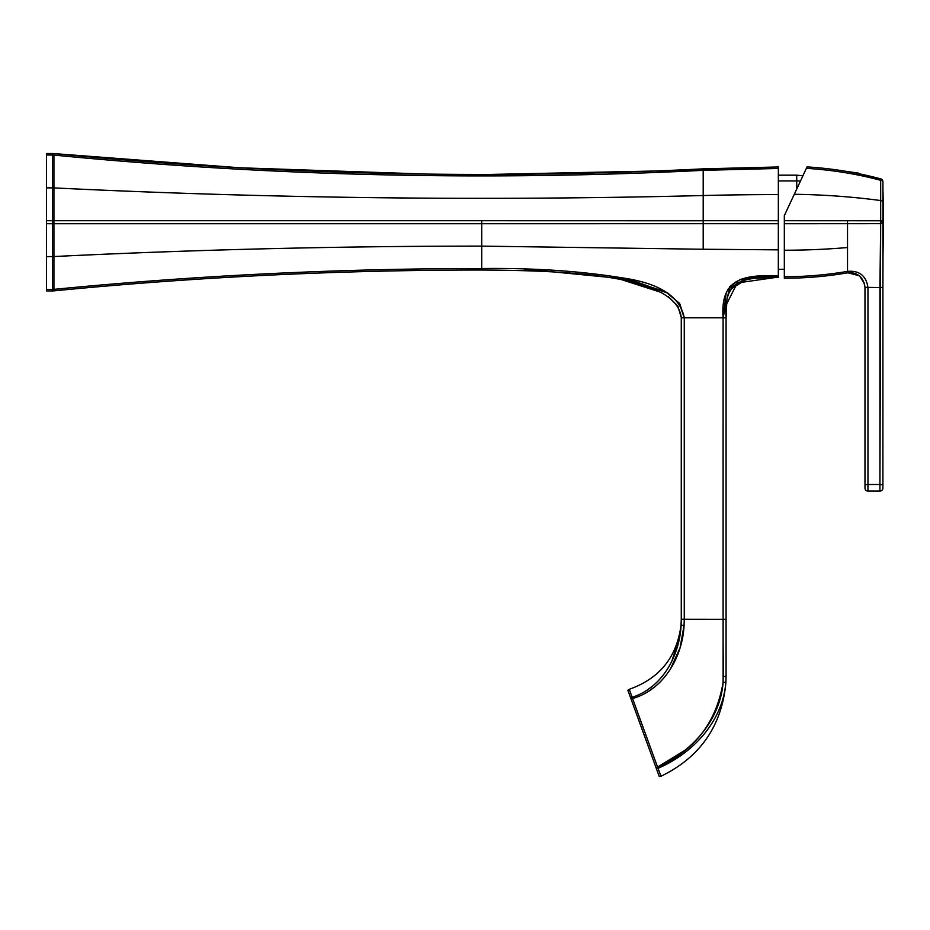 <?xml version="1.0" encoding="UTF-8"?>
<svg xmlns="http://www.w3.org/2000/svg" width="930" height="930" viewBox="0 0 930 930"><rect width="100%" height="100%" fill="white"/><g stroke="black" fill="none" stroke-linecap="round" stroke-linejoin="round"><path stroke-width="1.4" d="M653.511 760.728C655.534 766.297 655.534 766.297 653.511 760.728L655.046 764.937M627.855 690.223L630.749 698.174L627.855 690.223L629.273 689.293L627.855 690.223L656.348 768.529A2.988 2.651 160 0 0 658.056 768.285A2.988 2.651 160 0 1 656.348 768.529L631.144 699.267L632.574 698.558L657.568 767.041L655.952 767.448A2.988 1.314 -20 0 0 657.568 767.041L660.963 776.271L659.242 776.48L656.348 768.529L658.045 768.261M648.326 746.499L631.54 700.371M725.737 682.411L726.074 676.482L725.912 682.457L726.074 676.482L725.853 682.446L726.074 676.482L723.308 676.389L726.074 676.482L726.074 619.299L726.074 676.482L726.074 619.299L681.272 619.24L681.027 625.204C676.877 657.15 659.626 678.516 629.273 689.293L632.168 697.291L630.749 698.174L631.144 699.267L630.68 697.988M621.879 277.803L665.485 291.718L679.167 303.017L684.259 317.816L684.259 619.24L681.272 619.299L681.097 625.216L681.272 619.299L684.259 619.24L684.073 625.32L681.295 625.204M724.714 619.252L723.645 619.24M684.259 619.182L681.272 619.24L684.259 619.182L684.259 317.816L726.074 317.816L726.074 619.299L726.074 317.816L723.087 317.862L723.121 682.143L725.853 682.446L723.121 682.143L723.087 317.816L726.074 317.758C723.68 281.151 740.443 276.942 778.352 277.489L778.329 275.989L747.22 277.617L728.085 289.114M482.159 268.526L481.717 270.014C569.462 270.63 676.819 274.873 681.272 317.758C676.819 274.873 569.462 270.63 481.717 270.014C338.671 270.026 196.079 276.977 53.928 290.858C196.079 276.977 338.671 270.026 481.717 270.014C338.671 270.026 196.079 276.977 53.928 290.858L53.928 289.37L46.5 289.428L52.475 289.428L52.475 220.724L778.352 220.724L778.329 275.989A2.988 1.488 0 0 0 778.352 275.989L778.352 275.989C741.14 274.094 720.32 280.163 723.087 317.816L729.748 286.614L740.466 279.326L755.904 276.536M483.356 270.014L481.717 270.014L481.717 268.526L489.168 268.538M775.399 277.489L737.734 282.906M737.153 283.231L726.725 303.808L726.074 317.816L684.259 317.816L679.888 304.029L668.019 293.217L629.494 279.349L524.392 269.072M729.236 292.729L730.91 289.37L729.236 292.729M731.189 288.928L745.279 280.058L731.189 288.928M757.113 278.221L766.611 277.663L757.113 278.221M726.179 293.299L723.087 317.618M489.145 268.538L483.089 268.526M723.087 317.816C720.32 280.163 741.14 274.094 778.329 275.989L778.352 277.489C740.443 276.942 723.68 281.151 726.074 317.758L726.063 317.758M630.749 698.174A2.988 2.651 -20 0 1 632.168 697.291C663.381 687.293 679.632 654.464 681.097 625.216L684.073 625.32L684.259 619.24L726.074 619.299M623.03 280.116L661.695 292.566L622.949 280.104M681.272 317.537L677.784 306.017L668.019 296.356L678.005 306.365M684.259 317.816C680.132 296.461 659.393 283.127 622.054 277.838C580.157 271.014 533.378 267.898 481.717 268.526L481.717 246.125A4401.365 2200.682 0 0 0 53.928 256.541L53.928 223.712L481.717 223.712L481.717 246.125L703.196 249.252L481.717 246.125L481.717 223.712L703.196 223.7L703.196 249.24L778.352 249.856L703.196 249.24L703.196 223.7L778.352 223.712L703.196 223.7L703.196 220.77L481.717 220.724L703.196 220.77L703.196 223.7L481.717 223.712L481.717 220.724L481.717 223.712L53.928 223.712L53.928 220.736L52.475 220.724L52.475 187.872A14.938 7.463 0 0 1 53.928 187.906L53.928 223.712L52.475 223.712L53.928 223.712L53.928 256.541A14.938 7.463 180 0 1 52.475 256.575L52.475 289.428L46.5 289.428L46.5 256.575L52.475 256.575A14.938 7.463 0 0 0 53.928 256.541L53.928 289.37L53.928 256.541A4401.365 2200.682 180 0 1 481.717 246.125L481.717 268.526C338.671 268.538 196.079 275.489 53.928 289.37C196.079 275.478 338.671 268.538 481.717 268.526C533.378 267.898 580.157 271.002 622.054 277.838C659.393 283.127 680.132 296.461 684.259 317.816L681.272 317.758L684.259 317.862L681.272 317.758L684.259 317.816L681.272 317.816L681.272 619.24L681.272 317.816M703.185 168.911L703.196 168.853C486.274 179.746 269.851 174.666 53.928 153.59L52.475 153.52L52.475 187.872L46.5 187.872L46.5 256.575L46.5 223.712L52.475 223.712L46.5 223.712L46.5 220.724L52.475 220.724L46.5 220.724L46.5 187.872L52.475 187.872L52.475 155.008L53.928 155.078L53.928 187.906A14.938 7.463 180 0 0 52.475 187.872L52.475 256.575L46.5 256.575L46.5 290.927L52.475 290.927L46.5 290.927L46.5 289.428L52.475 289.428L52.475 290.927L46.5 290.927L52.475 290.927L52.475 289.428L53.928 289.37L53.928 290.858L52.475 290.927L53.801 290.869M431.706 175.642L778.352 168.458L778.352 220.724L52.475 220.724L53.928 220.736L53.928 155.078C269.851 176.154 486.274 181.245 703.196 170.341L703.196 195.532A4401.365 2200.682 0 0 1 53.928 187.906A4401.365 2200.682 180 0 0 703.196 195.532L703.196 170.341C486.274 181.245 269.851 176.154 53.928 155.078L53.928 153.59C269.851 174.666 486.274 179.746 703.196 168.853L711.438 168.458M481.717 220.724L481.717 222.224M778.317 275.989L778.352 194.591A1493.58 746.79 180 0 0 703.196 195.532A1493.58 746.79 0 0 1 778.352 194.591L778.352 168.458L703.196 170.341L703.196 168.853L778.352 166.958L703.196 168.853L703.196 170.341C486.274 181.245 269.851 176.154 53.928 155.078L46.5 155.008L46.5 153.52L52.592 153.52M54.068 153.601L239.975 167.784L426.463 174.084M53.894 153.59L53.928 155.078M52.475 153.52L46.5 153.52L46.5 155.008L52.475 155.008L52.475 153.52L53.928 153.59M778.015 166.958L778.352 168.458L778.352 166.958M703.196 220.77L703.196 195.532L703.196 220.77M46.5 187.872L46.5 155.008L46.5 187.872M53.928 223.712L52.475 223.712L53.928 223.712M847.904 272.781L847.521 271.374C859.367 270.363 866.19 275.757 867.969 287.568C866.19 275.757 859.367 270.363 847.521 271.374C826.654 274.943 805.589 276.733 784.327 276.733L784.327 278.233C805.589 278.221 826.654 276.431 847.521 272.85L847.521 272.85C826.654 276.431 805.589 278.221 784.327 278.233L784.327 276.733C805.589 276.733 826.654 274.943 847.521 271.374L847.521 272.85C857.541 272.13 863.365 276.966 864.981 287.347L867.969 287.823L867.969 484.495L864.981 484.786L867.969 484.495L867.969 491.063A2.988 2.988 0 0 1 864.981 488.076L864.981 287.568L864.981 488.076A2.988 2.988 0 0 0 867.969 491.063L879.919 491.063L879.919 287.568L864.981 287.568L867.969 287.568L864.981 287.568L864.482 283.766L864.981 287.347L879.919 287.568L880.675 223.665L847.521 223.7L856.507 223.688L847.521 223.7L847.521 220.747L784.327 220.724L784.327 223.712L784.327 220.724L847.521 220.747L847.521 223.7L784.327 223.712L847.521 223.7L847.521 247.531A373.395 186.698 180 0 1 784.327 250.228L784.327 223.712L784.327 269.27L778.352 269.27L778.352 223.712L778.352 263.516M723.308 676.54L723.133 644.978M681.097 625.216C679.632 654.453 663.381 687.293 632.168 697.291L629.273 689.293C659.626 678.516 676.877 657.15 681.027 625.204L681.272 619.24M632.168 697.291L632.574 698.558A2.988 1.314 160 0 0 631.144 699.267M660.963 776.271L658.056 768.285C691.664 753.939 722.529 722.645 725.853 682.446C722.529 722.645 691.664 753.939 658.056 768.285L660.963 776.271C700.232 757.171 721.889 725.888 725.912 682.457C721.889 725.888 700.232 757.171 660.963 776.271M646.943 690.293L653.662 685.224M671.89 661.021L679.911 635.678M680.028 635.004L681.074 625.599M629.273 689.293L630.598 692.943M647.559 691.978C646.617 689.397 646.617 689.397 647.559 691.978L654.894 686.782M684.073 625.32C682.748 655.325 664.996 689.188 632.574 698.558C664.996 689.188 682.748 655.325 684.073 625.32L680.039 647.885L670.402 669.088L680.028 647.931L684.073 625.413M684.724 750.44L657.568 767.041C690.711 752.417 720.262 720.924 723.121 682.143C716.414 722.517 694.559 750.824 657.568 767.041L632.574 698.558M721.761 692.327L723.168 681.504M684.259 619.24L684.259 619.868M778.352 175.177L796.731 175.177L796.731 180.931L778.352 180.931L796.731 180.931L796.731 175.177L802.904 175.817L797.556 187.29L800.416 181.129A29.876 26.214 180 0 0 796.731 180.931L796.731 189.046L796.731 180.931A29.876 26.214 0 0 1 800.416 181.129L797.952 186.442M784.327 276.733L784.327 250.228L784.327 276.733C805.589 276.733 826.654 274.943 847.521 271.374L847.521 220.747L880.687 220.77A2.988 1.488 0 0 1 882.907 222.212A2.988 1.488 180 0 0 880.687 220.77L880.675 223.665L882.907 222.212L880.675 223.665A2.988 0.872 -89.9 0 0 880.687 220.77L850.276 220.747M855.379 220.747L862.901 220.747M866.039 223.688L867.074 223.688L866.039 223.688M859.75 173.91L880.687 178.862C856.669 172.434 832.129 168.458 807.054 166.9L801.358 179.118M879.919 283.685L879.943 280.872M880.443 254.018L880.14 271.258M882.907 192.347L883.047 236.546A996.018 477.52 0 0 0 883.5 222.224A996.018 477.52 180 0 1 883.047 236.546L882.907 287.3L879.919 287.568L882.907 287.3L882.907 181.745A2.988 2.988 105 0 0 880.687 178.862A2.988 2.988 -72.1 0 1 882.907 181.745L882.907 201.984A2.988 1.488 180 0 0 880.687 200.543L880.687 220.77L880.687 200.543A2.988 1.488 -0 0 1 882.907 201.984L882.907 181.745A2.988 1.488 -0 0 0 880.687 180.304L880.687 180.292C856.449 173.852 831.676 169.865 806.38 168.353L807.054 166.9C832.129 168.458 856.669 172.434 880.687 178.862L880.687 200.543A373.395 186.698 180 0 0 794.29 194.289L806.38 168.353C831.676 169.865 856.449 173.852 880.687 180.304A2.988 1.488 -0 0 1 882.907 181.745L883 198.485M882.907 484.786L882.907 488.076A2.988 2.988 -90 0 1 879.919 491.063A2.988 2.988 -90 0 0 882.907 488.076L882.907 484.786L879.919 484.495L882.907 484.786L882.907 287.3L882.907 484.786M850.694 272.641L853.996 273.164M854.054 273.176L859.599 276.082M859.739 276.21L864.47 283.708M844.638 171.12L858.576 173.154L856.007 173.154L858.576 173.154L859.308 174.038M859.274 173.817L860.192 174.003M839.813 170.364L838.918 170.225L839.813 170.364M864.284 283.046L859.959 276.396M859.146 275.722L847.869 272.792M847.521 223.7L880.675 223.665L879.919 491.063A2.988 2.988 90 0 0 882.907 488.076M879.919 491.063L867.969 491.063L867.969 484.495L879.919 484.495L867.969 484.495L867.969 287.823M800.718 180.49L784.327 215.655L784.327 220.724L784.327 215.655L794.29 194.289A373.395 186.698 0 0 1 880.687 200.543L880.687 180.292A2.988 1.488 180 0 1 882.907 181.745L882.907 181.745M861.25 174.224L859.878 173.933M882.907 221.48L882.907 222.968M879.954 280.058L879.943 281.081M879.919 283.65L879.919 287.242M784.327 263.516L784.327 250.228A373.395 186.698 0 0 0 847.521 247.531M794.29 194.289L796.696 189.116M798.347 185.593L800.416 181.129M806.38 168.353L807.054 166.9L806.38 168.353M883.035 202.682L883.047 207.902A996.018 477.52 0 0 1 883.5 222.224L883.047 192.347M882.907 251.798L882.977 247.938M883.012 229.722L882.93 223.456M883.047 252.088L883.5 222.224"/></g></svg>
